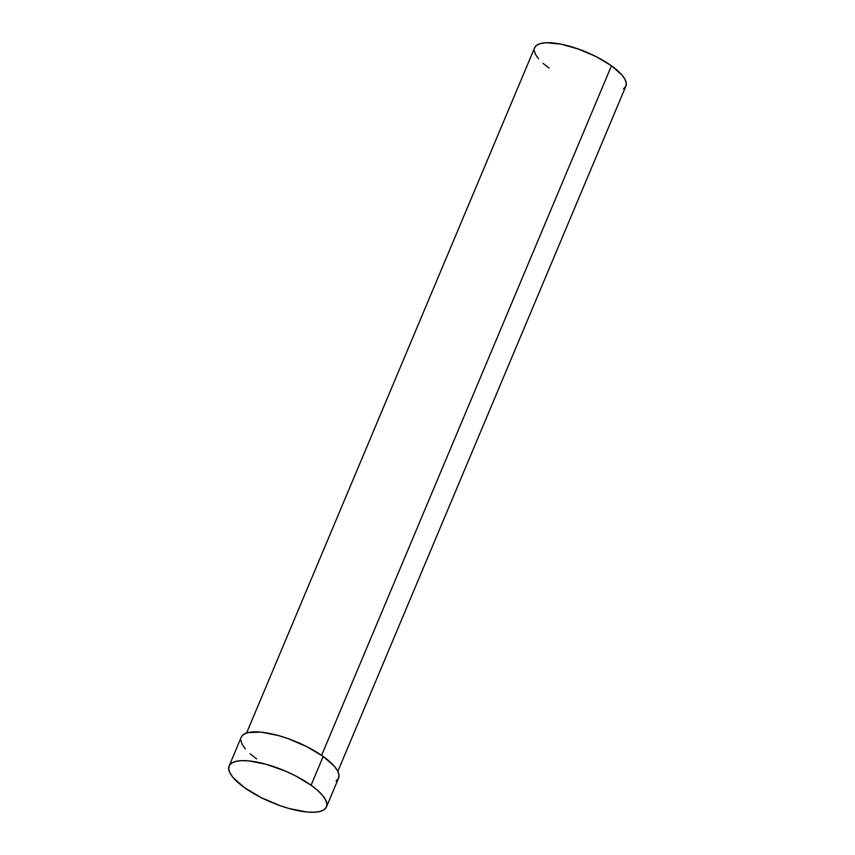 <?xml version="1.0" encoding="UTF-8"?>
<svg xmlns="http://www.w3.org/2000/svg" width="855" height="855" viewBox="0 0 855 855"><rect width="100%" height="100%" fill="white"/><g stroke="black" fill="none" stroke-linecap="round" stroke-linejoin="round"><path stroke-width="1.28" d="M337.843 771.36L625.892 86.12A49.494 16.031 -157.2 0 0 611.464 65.792L321.608 755.339L611.464 65.792A49.494 16.031 -157.2 0 0 564.663 44.962A49.494 16.031 -157.2 0 0 534.632 47.752L246.582 733.002M311.092 785.221A52.796 17.1 22.8 0 1 326.482 806.906A52.796 17.1 22.8 0 1 294.441 809.888A52.796 17.1 22.8 0 1 244.519 787.669A52.796 17.1 22.8 0 1 229.129 765.984A52.796 17.1 22.8 0 1 261.17 763.013A52.796 17.1 22.8 0 1 311.092 785.221L323.19 756.44L311.092 785.221L317.494 790.277L322.378 795.193L325.552 799.767L326.888 803.828L326.332 807.227L323.917 809.813L319.738 811.513L313.935 812.25L306.742 811.994L289.353 808.584L279.82 805.56L260.882 797.459L244.519 787.669L233.233 777.708L230.059 773.134L228.723 769.073L229.279 765.674L231.694 763.077L235.884 761.378L241.676 760.651L248.869 760.907L266.258 764.317L285.41 771.092L294.729 775.442L311.092 785.221M326.482 806.906L338.58 778.125A52.796 17.1 -157.2 0 0 323.19 756.44A52.796 17.1 -157.2 0 0 273.269 734.231A52.796 17.1 -157.2 0 0 241.228 737.213L229.129 765.984M256.618 758.898L250.216 753.832M245.332 748.927L242.157 744.352L240.821 740.291M241.377 736.892L243.793 734.295L247.982 732.607L260.967 732.126L278.356 735.535L287.889 738.56L306.827 746.661L323.19 756.44L334.476 766.411L337.65 770.986L338.986 775.047L338.43 778.445L336.015 781.032M549.06 68.09L543.053 63.345M538.468 58.739L535.497 54.453L534.247 50.648M534.76 47.463L537.026 45.026L540.959 43.434L546.388 42.75L560.912 44.15L578.375 49.024L596.127 56.622L611.464 65.792L622.055 75.133L625.026 79.419L626.277 83.234L625.753 86.408L623.498 88.845"/></g></svg>
